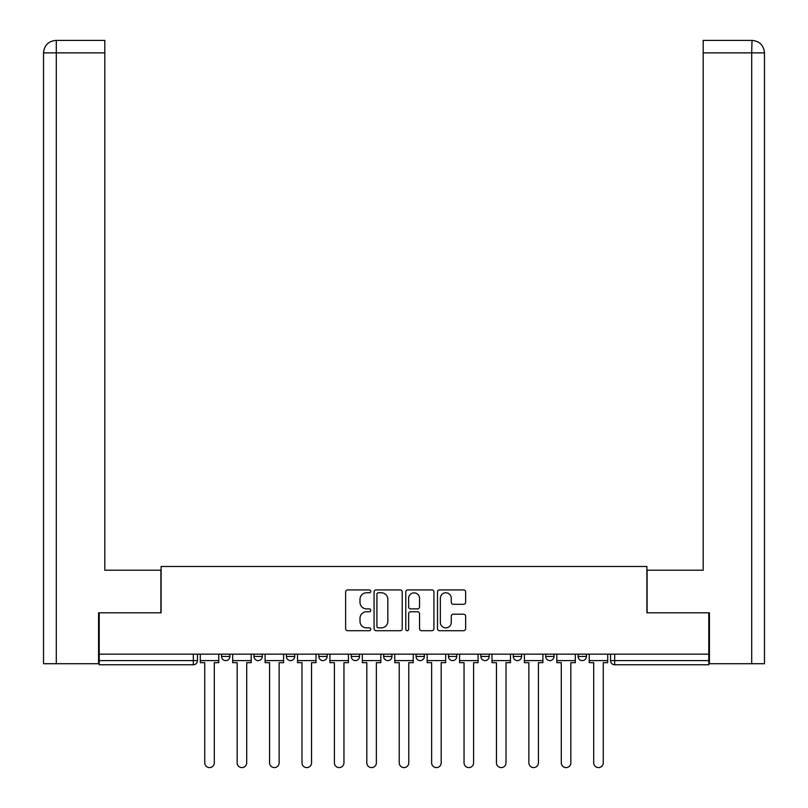 <?xml version="1.0" encoding="UTF-8"?>
<svg xmlns="http://www.w3.org/2000/svg" width="808" height="808" viewBox="0 0 808 808"><rect width="100%" height="100%" fill="white"/><g stroke="black" fill="none" stroke-linecap="round" stroke-linejoin="round"><path stroke-width="1.21" d="M370.761 591.355A1.424 1.424 0 0 0 369.327 589.921L347.662 589.921A2.04 2.04 0 0 0 345.622 591.961L345.622 628.675A2.04 2.04 0 0 0 347.662 630.715L369.327 630.715A1.424 1.424 0 0 0 370.761 629.28A1.424 1.424 0 0 0 369.327 627.856L366.529 627.856A6.525 6.525 0 0 1 360.004 621.332L360.004 618.271A6.525 6.525 0 0 1 366.529 611.747L369.327 611.747A1.424 1.424 0 0 0 370.761 610.313A1.424 1.424 0 0 0 369.327 608.889L366.529 608.889A6.525 6.525 0 0 1 360.004 602.364L360.004 599.304A6.525 6.525 0 0 1 366.529 592.779L369.327 592.779A1.424 1.424 0 0 0 370.761 591.355M545.703 654.157L545.703 656.439L554.015 656.439A4.151 4.151 0 0 1 549.854 660.601A4.151 4.151 0 0 1 545.703 656.439L545.703 654.157M513.292 654.157L513.292 656.439L521.594 656.439A4.151 4.151 0 0 1 517.443 660.601A4.151 4.151 0 0 1 513.292 656.439L513.292 654.157M351.228 656.439L351.228 654.157L351.228 656.439A4.151 4.151 0 0 0 355.379 660.601A4.151 4.151 0 0 1 351.228 656.439L359.54 656.439A4.151 4.151 0 0 1 355.379 660.601M318.817 654.157L318.817 656.439L327.129 656.439A4.151 4.151 0 0 1 322.968 660.601A4.151 4.151 0 0 1 318.817 656.439L318.817 654.157M286.406 654.157L286.406 656.439L294.708 656.439A4.151 4.151 0 0 1 290.557 660.601A4.151 4.151 0 0 1 286.406 656.439L286.406 654.157M253.985 656.439L253.985 654.157L253.985 656.439A4.151 4.151 0 0 0 258.146 660.601A4.151 4.151 0 0 1 253.985 656.439L262.297 656.439A4.151 4.151 0 0 1 258.146 660.601A4.151 4.151 0 0 0 262.297 656.439A4.151 4.151 0 0 1 258.146 660.601M221.574 656.439L221.574 654.157L221.574 656.439A4.151 4.151 0 0 0 225.735 660.601A4.151 4.151 0 0 1 221.574 656.439L229.886 656.439A4.151 4.151 0 0 1 225.735 660.601A4.151 4.151 0 0 0 229.886 656.439A4.151 4.151 0 0 1 225.735 660.601M463.6 604.303A2.04 2.04 0 0 0 465.64 602.263L465.64 591.961A2.04 2.04 0 0 0 463.6 589.921L439.532 589.921A2.04 2.04 0 0 0 437.502 591.961L437.502 628.675A2.04 2.04 0 0 0 439.532 630.715L463.6 630.715A2.04 2.04 0 0 0 465.64 628.675L465.64 616.231A2.04 2.04 0 0 0 463.6 614.191L453.298 614.191A2.04 2.04 0 0 0 451.268 616.231L451.268 622.402A5.454 5.454 0 0 1 445.804 627.856A5.454 5.454 0 0 1 440.35 622.402L440.35 598.233A5.454 5.454 0 0 1 445.804 592.779A5.454 5.454 0 0 1 451.268 598.233L451.268 602.263A2.04 2.04 0 0 0 453.298 604.303L463.6 604.303M56.297 663.711L43.521 663.711L43.521 52.863C44.248 45.299 48.399 41.147 55.984 40.4L104.808 40.4L104.808 52.863L56.297 52.863L56.297 663.711L98.576 663.711L98.576 612.807L161.115 612.807L161.115 566.479L646.885 566.479L646.885 612.807L708.798 612.807L708.798 654.157L99.202 654.157L99.202 660.601L197.475 660.601L197.475 654.157M99.202 612.807L99.202 654.157M402.212 591.961A2.04 2.04 0 0 0 400.172 589.921L376.114 589.921A2.04 2.04 0 0 0 374.074 591.961L374.074 628.675A2.04 2.04 0 0 0 376.114 630.715L400.172 630.715A2.04 2.04 0 0 0 402.212 628.675L402.212 591.961M407.828 589.921L431.886 589.921A2.04 2.04 0 0 1 433.926 591.961L433.926 628.675A2.04 2.04 0 0 1 431.886 630.715L421.594 630.715A2.04 2.04 0 0 1 419.554 628.675L419.554 613.787A2.04 2.04 0 0 0 417.514 611.747L410.676 611.747A2.04 2.04 0 0 0 408.636 613.787L408.636 629.28A1.424 1.424 0 0 1 407.212 630.715A1.424 1.424 0 0 1 405.788 629.28L405.788 591.961A2.04 2.04 0 0 1 407.828 589.921M610.525 654.157L610.525 660.601L708.798 660.601L708.798 664.752L614.676 664.752A4.151 4.151 0 0 1 610.525 660.601A4.151 4.151 0 0 0 614.676 664.752L614.676 654.157M708.798 654.157L708.798 660.601M193.324 654.157L193.324 664.752A4.151 4.151 0 0 0 197.475 660.601A4.151 4.151 0 0 1 193.324 664.752L99.202 664.752L99.202 660.601M586.426 654.157L586.426 656.439A4.151 4.151 0 0 1 582.265 660.601A4.151 4.151 0 0 1 578.114 656.439L586.426 656.439A4.151 4.151 0 0 1 582.265 660.601A4.151 4.151 0 0 0 586.426 656.439L586.426 654.157M578.114 654.157L578.114 656.439M554.015 654.157L554.015 656.439M521.594 654.157L521.594 656.439L521.594 654.157M489.183 654.157L489.183 656.439A4.151 4.151 0 0 1 485.032 660.601A4.151 4.151 0 0 1 480.871 656.439L489.183 656.439L489.183 654.157M480.871 654.157L480.871 656.439M456.772 654.157L456.772 656.439A4.151 4.151 0 0 1 452.621 660.601A4.151 4.151 0 0 1 448.46 656.439L456.772 656.439M448.46 654.157L448.46 656.439M424.362 654.157L424.362 656.439A4.151 4.151 0 0 1 420.211 660.601A4.151 4.151 0 0 1 416.049 656.439A4.151 4.151 0 0 0 420.211 660.601M416.049 654.157L416.049 656.439L424.362 656.439M391.951 654.157L391.951 656.439A4.151 4.151 0 0 1 387.789 660.601A4.151 4.151 0 0 1 383.638 656.439A4.151 4.151 0 0 0 387.789 660.601A4.151 4.151 0 0 0 391.951 656.439A4.151 4.151 0 0 1 387.789 660.601M383.638 654.157L383.638 656.439L391.951 656.439M359.54 654.157L359.54 656.439M327.129 654.157L327.129 656.439A4.151 4.151 0 0 1 322.968 660.601A4.151 4.151 0 0 0 327.129 656.439L327.129 654.157M294.708 654.157L294.708 656.439A4.151 4.151 0 0 1 290.557 660.601A4.151 4.151 0 0 0 294.708 656.439L294.708 654.157M262.297 654.157L262.297 656.439L262.297 654.157M229.886 654.157L229.886 656.439L229.886 654.157M378.356 592.779A1.424 1.424 0 0 0 376.922 594.203L376.922 626.432A1.424 1.424 0 0 0 378.356 627.856L381.315 627.856A6.525 6.525 0 0 0 387.84 621.332L387.84 599.304A6.525 6.525 0 0 0 381.315 592.779L378.356 592.779M419.554 598.334A5.454 5.454 0 0 0 414.1 592.88A5.454 5.454 0 0 0 408.636 598.334L408.636 606.848A2.04 2.04 0 0 0 410.676 608.889L417.514 608.889A2.04 2.04 0 0 0 419.554 606.848L419.554 598.334M200.283 660.601L200.283 662.671L204.747 662.671L204.747 762.823A4.777 4.777 0 0 0 209.524 767.6A4.777 4.777 0 0 0 214.302 762.823L214.302 662.671L218.776 662.671L218.776 660.601L200.283 660.601L200.283 654.157M218.776 660.601L218.776 654.157M160.903 612.807L160.903 570.216L104.808 570.216L104.808 52.863M55.964 40.4C48.409 41.137 44.268 45.299 43.521 52.863L43.521 539.047L43.521 52.863L56.297 52.863L56.297 40.4L104.808 40.4M647.097 612.807L647.097 570.216L703.192 570.216L703.192 40.4L752.006 40.4L751.703 52.863L703.192 52.863M764.479 539.047L764.479 52.863L764.479 663.711L709.424 663.711L709.424 612.807L708.798 612.807M751.703 663.711L751.703 52.863L764.479 52.863C763.732 45.299 759.591 41.137 752.036 40.4M232.694 660.601L232.694 662.671L237.158 662.671L237.158 762.823A4.777 4.777 0 0 0 241.935 767.6A4.777 4.777 0 0 0 246.713 762.823L246.713 662.671L251.187 662.671L251.187 660.601L232.694 660.601L232.694 654.157M251.187 660.601L251.187 654.157M265.105 660.601L265.105 662.671L269.569 662.671L269.569 762.823A4.777 4.777 0 0 0 274.346 767.6A4.777 4.777 0 0 0 279.134 762.823L279.134 662.671L283.598 662.671L283.598 660.601L265.105 660.601L265.105 654.157M283.598 660.601L283.598 654.157M297.516 660.601L297.516 662.671L301.98 662.671L301.98 762.823A4.777 4.777 0 0 0 306.767 767.6A4.777 4.777 0 0 0 311.545 762.823L311.545 662.671L316.009 662.671L316.009 660.601L297.516 660.601L297.516 654.157M316.009 660.601L316.009 654.157M329.927 660.601L329.927 662.671L334.401 662.671L334.401 762.823A4.777 4.777 0 0 0 339.178 767.6A4.777 4.777 0 0 0 343.956 762.823L343.956 662.671L348.42 662.671L348.42 660.601L329.927 660.601L329.927 654.157M348.42 660.601L348.42 654.157M362.337 660.601L362.337 662.671L366.812 662.671L366.812 762.823A4.777 4.777 0 0 0 371.589 767.6A4.777 4.777 0 0 0 376.366 762.823L376.366 662.671L380.831 662.671L380.831 660.601L362.337 660.601L362.337 654.157M380.831 660.601L380.831 654.157M394.759 660.601L394.759 662.671L399.223 662.671L399.223 762.823A4.777 4.777 0 0 0 404 767.6A4.777 4.777 0 0 0 408.777 762.823L408.777 662.671L413.241 662.671L413.241 660.601L394.759 660.601L394.759 654.157M413.241 660.601L413.241 654.157M427.169 660.601L427.169 662.671L431.634 662.671L431.634 762.823A4.777 4.777 0 0 0 436.411 767.6A4.777 4.777 0 0 0 441.188 762.823L441.188 662.671L445.663 662.671L445.663 660.601L427.169 660.601L427.169 654.157M445.663 660.601L445.663 654.157M459.58 660.601L459.58 662.671L464.044 662.671L464.044 762.823A4.777 4.777 0 0 0 468.822 767.6A4.777 4.777 0 0 0 473.599 762.823L473.599 662.671L478.073 662.671L478.073 660.601L459.58 660.601L459.58 654.157M478.073 660.601L478.073 654.157M491.991 660.601L491.991 662.671L496.455 662.671L496.455 762.823A4.777 4.777 0 0 0 501.233 767.6A4.777 4.777 0 0 0 506.02 762.823L506.02 662.671L510.484 662.671L510.484 660.601L491.991 660.601L491.991 654.157M510.484 660.601L510.484 654.157M524.402 660.601L524.402 662.671L528.866 662.671L528.866 762.823A4.777 4.777 0 0 0 533.654 767.6A4.777 4.777 0 0 0 538.431 762.823L538.431 662.671L542.895 662.671L542.895 660.601L524.402 660.601L524.402 654.157M542.895 660.601L542.895 654.157M556.813 660.601L556.813 662.671L561.287 662.671L561.287 762.823A4.777 4.777 0 0 0 566.065 767.6A4.777 4.777 0 0 0 570.842 762.823L570.842 662.671L575.306 662.671L575.306 660.601L556.813 660.601L556.813 654.157M575.306 660.601L575.306 654.157M589.224 660.601L589.224 662.671L593.698 662.671L593.698 762.823A4.777 4.777 0 0 0 598.476 767.6A4.777 4.777 0 0 0 603.253 762.823L603.253 662.671L607.717 662.671L607.717 660.601L589.224 660.601L589.224 654.157M607.717 660.601L607.717 654.157M614.676 664.752A4.151 4.151 0 0 1 610.525 660.601M43.521 52.863L43.521 539.047"/></g></svg>
